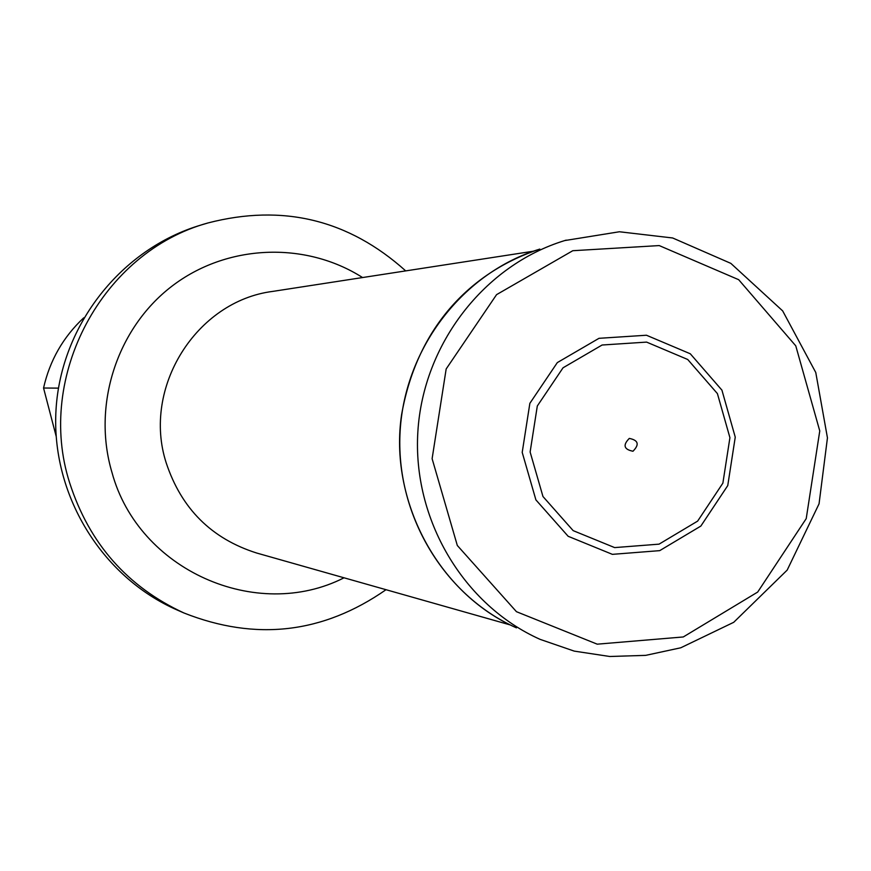 <?xml version="1.0" encoding="UTF-8"?>
<svg xmlns="http://www.w3.org/2000/svg" width="871" height="871" viewBox="0 0 871 871"><rect width="100%" height="100%" fill="white"/><g stroke="black" fill="none" stroke-linecap="round" stroke-linejoin="round"><path stroke-width="1.31" d="M58.455 388.128L43.55 388.02L56.114 436.088M83.703 317.839C63.191 337.033 49.799 360.431 43.55 388.02M405.701 270.892C348.618 219.623 282.737 203.629 208.049 222.932C102.332 251.806 35.352 376.316 69.669 482.882C89.201 543.395 127.297 586.76 183.966 612.988C255.715 641.328 323.065 633.565 386.027 589.7M208.049 222.932L200.929 225.056C121.515 248.616 61.188 324.72 56.049 409.316C50.747 493.911 101.243 576.852 177.161 610.005L183.966 612.988M598.998 338.318L646.456 335.237L690.289 353.778L721.928 390.154L735.255 437.144L727.753 485.593L700.85 526.073L659.728 550.635L612.378 554.348L568.153 536.286L535.905 499.9L522.208 452.397L529.862 403.327L557.331 362.586L598.998 338.318M602.101 345.014L646.609 342.107L687.731 359.494L717.41 393.605L729.92 437.688L722.876 483.144L697.638 521.108L659.064 544.146L614.654 547.598L573.183 530.646L542.971 496.524L530.123 451.995L537.309 405.995L563.047 367.791L602.101 345.014M629.298 438.407C638.367 440.225 639.597 444.504 632.967 451.243C623.886 449.425 622.667 445.146 629.298 438.407M533.324 251.218L272.841 291.382C196.28 301.007 141.842 387.813 166.198 462.839C181.375 508.664 211.544 538.724 256.695 553.031L510.243 624.932M344.034 577.8C256.422 622.395 138.467 570.2 112 472.55C91.978 405.483 116.736 328.574 171.652 286.396C226.536 244.13 305.079 240.929 362.565 277.544M516.438 627.849C443.404 595.22 394.955 513.727 400.159 430.568C405.222 347.387 463.328 272.471 539.824 249.084C473.345 271.11 417.688 324.284 401.618 414.531C388.793 499.257 436.959 592.781 516.438 627.849M540.096 639.358C463.339 605.051 412.375 519.247 417.862 431.657C423.186 344.056 484.32 265.165 564.724 240.57L619.401 231.762L672.662 237.979L730.834 263.369L782.67 310.903L815.768 372.494L827.45 437.852L819.056 503.819L787.177 570.102L733.72 622.308L680.774 647.784L645.683 655.362L609.798 656.494L574.239 651.116L540.096 639.358M572.78 250.717L659.216 245.578L738.673 279.689L795.767 345.831L819.763 430.938L806.219 518.626L757.694 592.062L683.278 636.962L597.223 644.17L516.459 611.692L457.319 545.486L432.114 458.69L446.17 368.956L496.568 294.648L572.78 250.717M564.724 240.57L566.194 240.124"/></g></svg>

